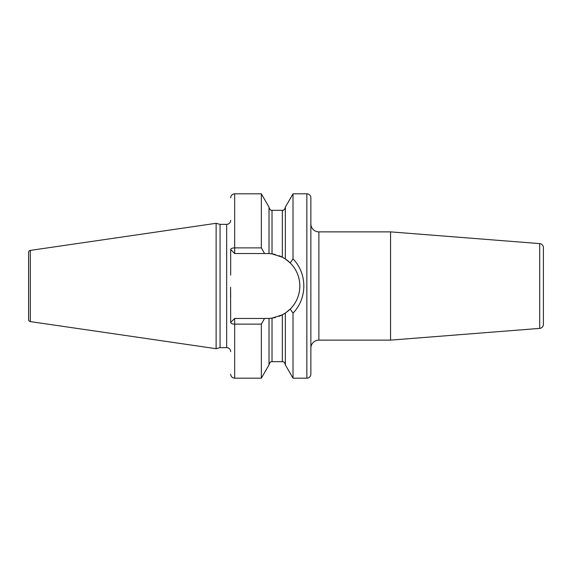 <?xml version="1.0" encoding="UTF-8"?>
<svg xmlns="http://www.w3.org/2000/svg" width="572" height="572" viewBox="0 0 572 572"><rect width="100%" height="100%" fill="white"/><g stroke="black" fill="none" stroke-linecap="round" stroke-linejoin="round"><path stroke-width="0.86" d="M28.6 252.388L28.6 319.612A2.002 2.002 0 0 0 30.316 321.6L216.123 348.698L216.123 223.302L30.316 250.4A2.002 2.002 0 0 0 28.6 252.388M230.673 220.349A4.011 4.011 0 0 1 226.662 224.36L220.048 224.36L220.048 347.64L216.123 348.698M220.048 224.36L216.123 223.302M230.673 351.651A4.011 4.011 0 0 0 226.662 347.64L220.048 347.64M267.374 318.454A32.454 32.454 0 0 0 269.105 318.411L264.571 318.454L261.347 324.124L234.677 324.124A4.011 1.659 180 0 1 230.673 322.465L230.573 287.208M230.602 290.576L230.673 296.847M230.673 275.153L230.673 249.535A4.011 1.659 0 0 1 234.677 247.876L261.347 247.876L264.571 253.546L269.04 253.589M230.673 249.535L234.677 253.546L234.677 193.822L261.347 193.822L269.012 207.1L269.012 253.589L272.015 253.875L272.015 210.324L282.339 210.324C282.761 209.903 283.798 211.483 285.349 207.314M261.347 193.822L261.347 247.876M261.347 324.124L261.347 378.178L269.012 364.9L269.012 318.411L271.743 318.161M306.849 193.822L306.849 378.178A4.011 4.011 0 0 0 310.861 374.167L310.861 197.833A4.011 4.011 0 0 0 306.849 193.822L293.014 193.822L293.014 258.887L290.24 262.963L290.755 263.492M306.849 378.178L293.014 378.178L293.014 313.113L290.24 309.037L290.755 308.508M289.99 309.28L289.611 309.645M289.067 310.138L288.538 310.603M285.886 312.662L290.24 309.037C303.003 296.475 303.003 275.518 290.24 262.963L285.349 258.973L285.349 207.1L293.014 193.822M287.266 260.353L289.067 261.862M289.84 262.577L290.24 262.963M271.142 253.761A32.454 32.454 0 0 0 270.406 253.689L270.513 253.696M271.486 253.804L271.957 253.868M270.406 318.311A32.454 32.454 0 0 0 271.142 318.239L270.449 318.311M269.376 318.397A32.454 32.454 0 0 0 269.812 318.361L269.655 318.375M284.656 313.477L284.148 313.785A32.454 32.454 0 0 0 284.813 313.377M282.983 314.457L282.411 314.764M293.014 378.178L285.349 364.9L285.349 313.027L282.339 314.8L272.015 318.125L272.015 361.676L282.339 361.676L282.339 314.8M285.349 258.973L282.339 257.2L272.015 253.875M271.385 318.204A32.454 32.454 0 0 0 275.511 317.417M278.964 316.316A32.454 32.454 0 0 0 283.29 314.285M285.221 313.113A32.454 32.454 0 0 0 285.221 258.887M284.813 258.623A32.454 32.454 0 0 0 284.148 258.215M283.29 257.715A32.454 32.454 0 0 0 278.964 255.684M275.511 254.583A32.454 32.454 0 0 0 271.314 253.782M269.812 253.639A32.454 32.454 0 0 0 269.376 253.603M269.105 253.589A32.454 32.454 0 0 0 267.374 253.546M264.571 318.454L234.677 318.454L230.673 322.465M234.677 253.546L264.571 253.546M293.014 258.887C307.421 273.638 307.421 298.355 293.014 313.113M310.861 348.148A8.015 8.015 0 0 1 318.876 340.125L390.569 340.125L390.569 231.875L318.876 231.875L318.876 340.125M310.861 223.852A8.015 8.015 0 0 0 318.876 231.875M539.703 328.392L539.703 243.608A4.011 4.011 0 0 1 543.4 247.605L543.4 324.395A4.011 4.011 180 0 1 539.703 328.392L390.569 340.125M539.703 243.608L390.569 231.875M30.316 250.4L30.316 321.6M226.662 224.36L226.662 347.64M261.347 378.178L234.677 378.178L234.677 318.454M282.339 257.2L282.339 210.324M282.339 361.676C282.761 362.097 283.798 360.517 285.349 364.686M272.015 210.324C271.65 209.924 270.542 211.454 269.012 207.314M272.015 361.676C271.6 362.097 270.563 360.517 269.012 364.686M234.677 193.822C232.246 194.065 230.909 195.402 230.673 197.833M234.677 378.178C232.246 377.935 230.909 376.598 230.673 374.167"/></g></svg>
